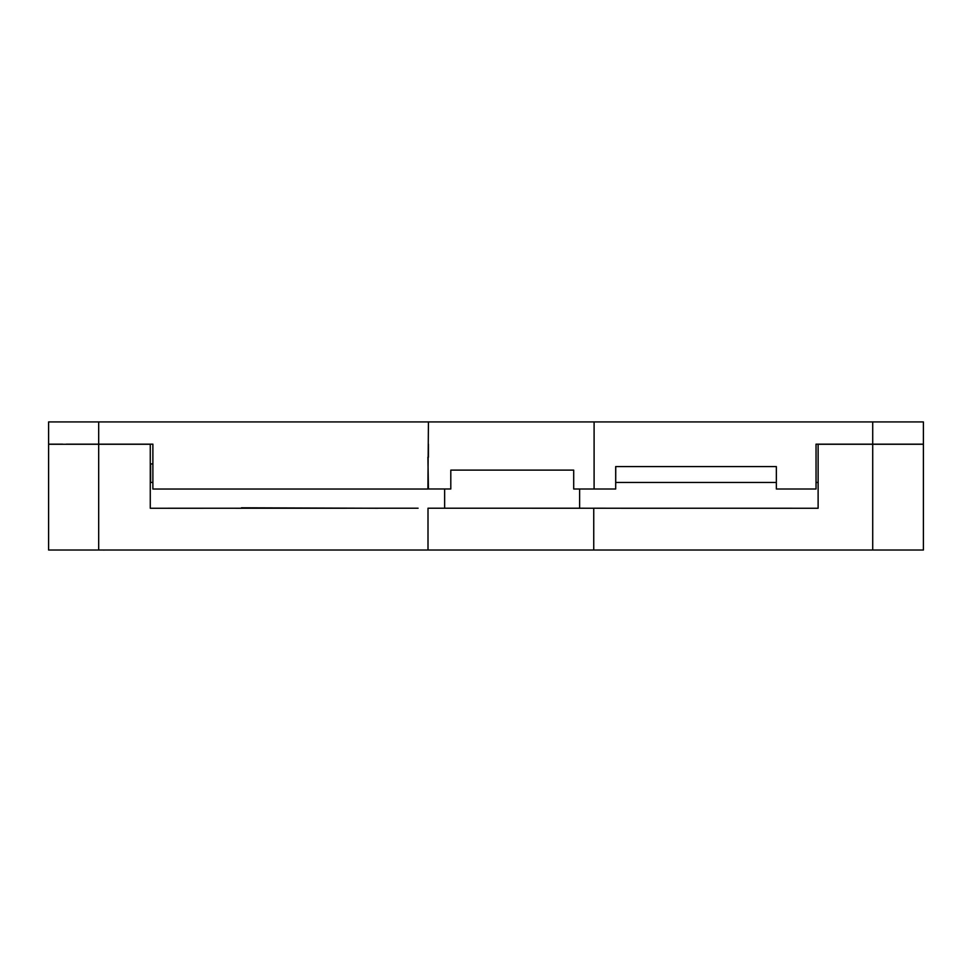 <?xml version="1.0" encoding="UTF-8"?>
<svg xmlns="http://www.w3.org/2000/svg" width="972" height="972" viewBox="0 0 972 972"><rect width="100%" height="100%" fill="white"/><g stroke="black" fill="none" stroke-linecap="round" stroke-linejoin="round"><path stroke-width="1.46" d="M872.71 421.921L872.71 444.155L816.043 444.155L816.043 489.001L776.349 489.001L776.349 466.584L615.689 466.584L615.689 489.001L594.099 489.001L594.099 421.921L923.4 421.921L923.4 444.155L872.71 444.155L872.71 550.031L923.4 550.031L923.4 444.277L818.12 444.277L818.12 508.259L428.008 508.21L428.008 550.031L48.6 550.031L48.6 444.277L150.271 444.277L150.271 508.259L418.094 508.21M872.71 550.031L593.746 550.031L593.746 508.21L605.811 508.21M235.443 508.259L241.445 508.259M441.798 508.21L582.082 508.21M378.023 508.259L241.445 507.785M670.388 508.259L621.254 508.259M98.682 550.031L98.682 444.168L62.658 444.277M593.746 550.031L428.008 550.031M103.311 550.031L103.943 550.079L103.311 550.031M594.099 421.921L428.433 421.921L427.899 489.025L152.883 489.025L152.883 444.155L66.29 444.155M48.6 444.155L62.658 444.155L48.6 444.155L62.658 444.155L48.6 444.155L48.6 421.921L428.433 421.921M98.682 421.921L98.682 444.155M444.629 488.977L444.629 507.785M579.616 489.001L579.616 507.785M107.005 444.155L99.594 444.277M594.099 489.001L573.699 489.001L573.699 470.12L450.801 470.12L450.801 488.977L428.433 488.977L427.899 457.217M823.029 444.277L824.402 444.277M144.694 444.277L143.528 444.277M615.75 466.584L615.689 489.001M152.883 482.452L150.624 482.452L150.624 463.923M615.689 482.452L776.349 482.452M816.043 482.452L818.12 482.452M428.433 444.155L428.433 457.217M152.883 463.923L150.271 463.923M824.402 444.155L816.043 444.155L824.402 444.155M823.029 444.155L816.043 444.155"/></g></svg>
